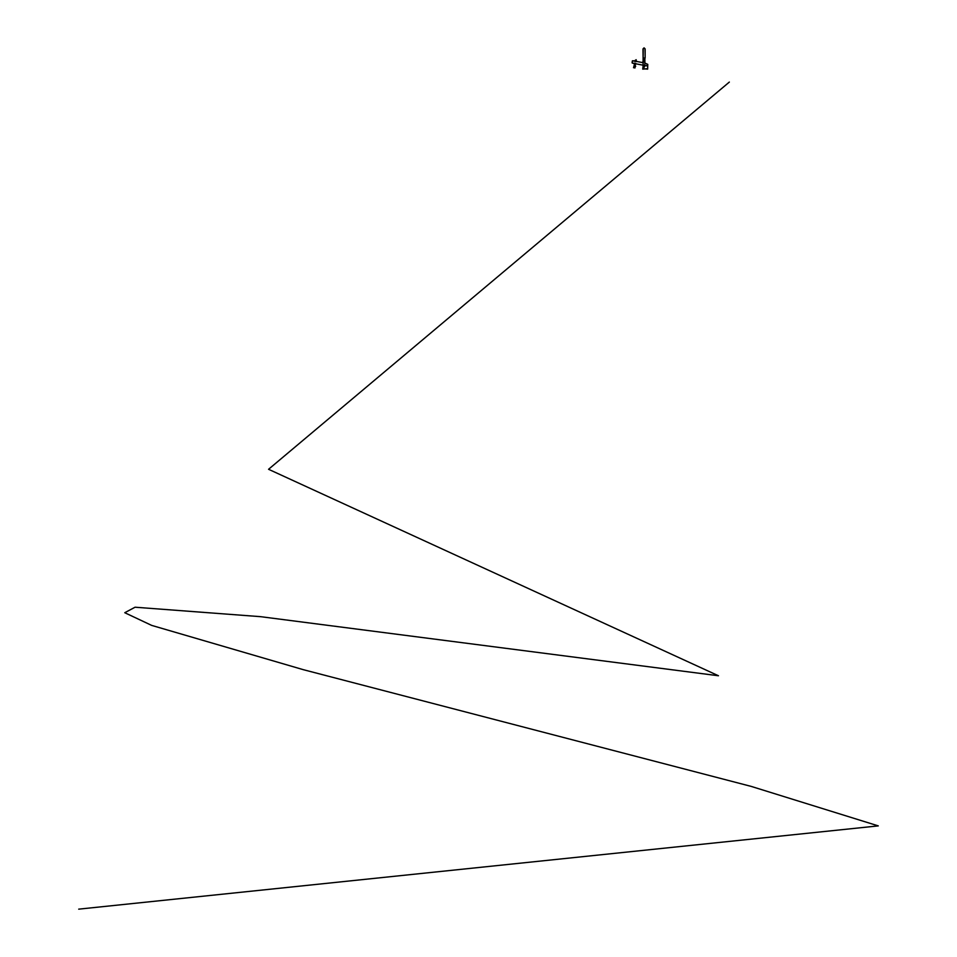<?xml version="1.0" encoding="UTF-8"?>
<svg xmlns="http://www.w3.org/2000/svg" width="957" height="957" viewBox="0 0 957 957"><rect width="100%" height="100%" fill="white"/><g stroke="black" fill="none" stroke-linecap="round" stroke-linejoin="round"><path stroke-width="1.44" d="M643.056 66.105L643.929 67.612L644.839 66.129L643.056 65.483L643.128 57.946L644.898 57.97L643.128 58.15M644.839 66.129L644.898 58.162M644.874 61.176L643.104 61.164M642.984 61.332L642.542 62.528M643.092 61.236L643.008 62.516M644.886 60.447L644.946 63.09L647.745 64.298L647.674 68.701L642.757 69.083L643.056 65.961M646.597 63.975L647.303 64.586L646.597 63.975M643.905 66.26L643.977 67.193L643.905 66.26M643.822 60.016L644.169 60.877L643.822 60.016M645.09 57.97L644.982 48.939L644.097 48.041L643.02 48.915L644.097 47.85L645.162 48.939L645.09 57.97M643.2 48.915L643.128 57.946L643.02 48.915L644.097 47.85M636.19 61.392L643.08 62.731L636.19 61.415M634.85 61.081L636.704 61.296M636.154 61.607L634.79 61.392M634.838 61.152L632.386 60.937L632.266 63.054L634.383 63.449M635.101 65.614L634.407 65.483M634.563 64.657L635.292 64.741L634.563 64.657M634.539 64.801L635.233 65.064L634.539 64.801M634.479 65.088L635.173 65.351L634.479 65.088M635.197 60.231L635.938 60.375M635.137 65.495L635.639 66.284L633.905 65.949M633.809 67.696L634.934 67.923L635.245 66.212M636.142 59.729L635.615 60.183M635.316 64.621L634.204 64.31L634.718 64.825M636.249 60.47L634.886 60.853L636.118 61.152M636.226 60.423L636.249 61.116M635.412 64.633L635.532 63.916L634.204 64.31M644.839 65.495L647.147 65.937L647.722 64.442L644.862 63.078M643.068 65.148L635.735 63.724L643.068 65.148M634.395 60.853L632.709 60.722M632.039 62.719L632.386 60.937M633.869 63.557L632.266 63.054M647.674 68.701L647.745 64.298M647.662 69.167L642.769 68.617M634.431 63.198L635.783 63.509M729.366 82.087L268.582 469.325L718.432 675.774L260.507 616.715L135.009 607.264L124.733 612.719L151.696 625.399L303.213 669.685L751.293 786.427L878.251 825.951L78.749 909.15M644.839 65.794L643.056 65.782M644.839 65.387L643.068 65.375M644.874 61.918L643.092 61.894M644.874 61.511L643.092 61.499M644.898 58.999L643.116 58.987M644.898 58.736L643.116 58.724M634.371 63.509L635.723 63.772M633.558 67.648L634.252 65.447"/></g></svg>
